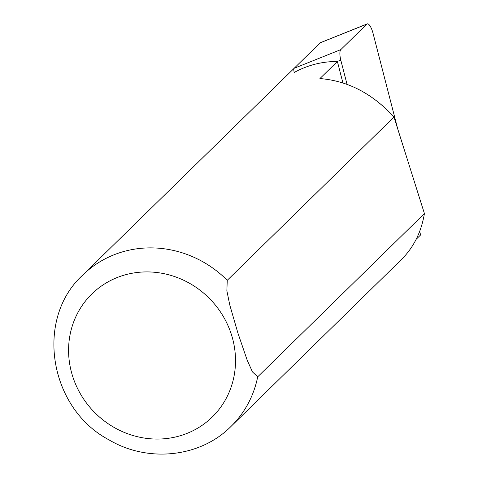 <?xml version="1.0" encoding="UTF-8"?>
<svg xmlns="http://www.w3.org/2000/svg" width="478" height="478" viewBox="0 0 478 478"><rect width="100%" height="100%" fill="white"/><g stroke="black" fill="none" stroke-linecap="round" stroke-linejoin="round"><path stroke-width="0.72" d="M257.69 376.825A105.931 99.555 45.6 0 1 231.017 426.424L401.508 259.464C413.673 247.347 421.309 232.045 424.416 213.552L257.69 376.825L252.438 371.89L247.144 360.048L237.901 333.041L229.787 305.018L226.865 290.779L227.253 280.305L393.98 117.032C372.553 93.616 347.87 80.794 319.925 78.559L337.378 61.471C321.981 61.465 307.593 65.133 294.209 72.477L294.239 72.459M305.759 56.942L82.778 275.053A105.931 99.555 45.6 0 1 227.253 280.305M419.672 231.388L420.598 234.961L416.195 239.269M424.416 213.552L393.98 117.032M337.378 61.471L342.911 82.909M320.511 42.673A4.141 1.243 -104.5 0 0 320.35 42.703A4.141 1.243 -104.5 0 0 320.2 42.799L366.823 24.145A10.594 3.185 -104.5 0 1 367.188 23.9A10.594 3.185 -104.5 0 1 373.055 33.352L397.636 128.624M347.04 84.325L340.856 60.359A10.594 3.185 75.5 0 1 340.802 49.622L366.823 24.145M320.2 42.799L294.185 68.276A4.141 1.243 75.5 0 0 294.209 72.465M231.513 334.899A86.07 80.89 45.6 0 1 134.432 435.93A86.07 80.89 45.6 0 1 90.199 295.637A86.07 80.89 45.6 0 1 231.513 334.899M336.566 61.471L340.856 60.359M294.185 68.276L340.802 49.622M231.017 426.424C200.216 457.565 147.732 463.009 108.793 439.748C49.198 408.224 34.476 319.035 82.778 275.053M320.35 42.703L367.188 23.9"/></g></svg>
